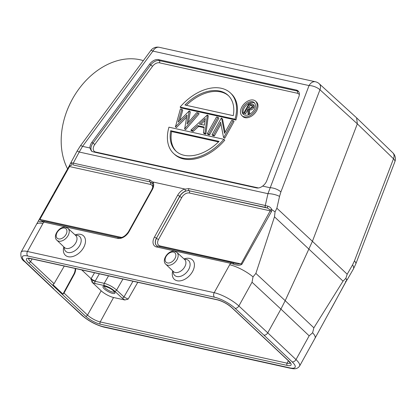 <?xml version="1.0" encoding="UTF-8"?>
<svg xmlns="http://www.w3.org/2000/svg" width="416" height="416" viewBox="0 0 416 416"><rect width="100%" height="100%" fill="white"/><g stroke="black" fill="none" stroke-linecap="round" stroke-linejoin="round"><path stroke-width="0.62" d="M271.57 211.401L271.762 209.607L270.197 209.94L270.192 210.839L271.57 211.401L241.992 264.144C240.115 265.715 236.964 265.611 232.544 263.827L230.558 263.307L229.674 264.763A19.926 5.46 29 0 1 253.027 276.874L252.034 282.225L280.914 309.098L267.748 332.847L238.867 305.978A19.926 5.46 -151 0 0 214.188 292.692L27.482 251.488L43.711 222.071L117.645 238.389A9.88 6.438 133.2 0 0 129.069 231.587L152.292 189.686A9.88 6.438 133.2 0 0 153.041 182.01L184.631 188.984L185.687 191.027L189.004 190.528A1.659 1.175 -77.6 0 1 188.776 188.604L265.283 205.488L267.738 206.149L267.452 208.042L265.512 207.412A1.659 1.175 102.4 0 1 265.283 205.488L267.961 193.684A8.304 2.252 12.8 0 1 279.542 196.42L276.864 208.234L275.064 211.874L274.482 216.824L255.876 273.406L253.027 276.874M270.197 209.94L267.452 208.042L189.249 190.783L265.512 207.412M267.738 206.149C269.729 206.731 271.071 207.886 271.762 209.607L275.064 211.874M312.608 332.774L313.872 327.818L285.194 300.68L280.914 309.098L309.161 335.826L312.608 332.774A19.926 5.46 29 0 1 315.052 338.172A19.926 5.46 29 0 1 315.052 338.177L346.674 280.405M330.98 309.213L331.557 308.162M313.872 327.818L343.028 281.138L345.873 278.309L346.856 280.067L346.05 281.284L345.488 281.486M255.876 273.406L285.194 300.68L312.416 241.311L347.188 274.217L352.55 264.919A8.304 4.337 30 0 1 353.34 269.11L347.214 279.698M345.873 278.309L347.188 274.217M356.611 117.837L357.328 123.843L312.416 241.311L276.864 208.234M91.941 142.21L149.692 64.043L150.712 64.974L92.966 143.146L91.941 142.21A8.304 5.413 133.2 0 0 91.104 143.515A8.304 5.413 133.2 0 0 89.929 147.987L82.56 146.359L79.227 152.027L267.961 193.684L309.046 85.571A8.304 3.349 20.9 0 1 319.961 89.757A8.304 5.387 -47.6 0 0 319.233 83.746L356.6 117.832M279.542 196.42L280.899 191.916A8.304 3.349 -159.1 0 0 269.984 187.725L262.616 186.098A8.304 5.413 133.2 0 0 266.12 182.14A8.304 5.413 133.2 0 0 266.75 180.794L298.802 96.949A8.304 5.413 133.2 0 0 298.293 91.151A8.304 5.413 133.2 0 0 296.312 90.048L158.454 59.623A8.304 5.413 133.2 0 0 149.692 64.043M89.929 147.987L91.411 151.05L93.059 151.84L256.61 187.933C258.497 188.271 260.499 187.658 262.616 186.098M175.287 126.698L176.384 127.598L175.464 126.74L187.023 115.06L184.683 128.773L198.193 112.944L196.742 112.622L186.987 124.056L189.202 110.958L178.162 122.112L181.844 109.335L180.378 109.013L175.464 126.74M186.618 117.26L176.384 127.598M184.506 128.731L185.422 129.594L184.683 128.773M198.193 112.944L199.108 113.807L185.604 129.636M189.389 110.999L190.31 111.862L188.36 122.444M181.844 109.335L182.759 110.198L179.806 120.453M190.84 130.13L191.76 130.993L193.32 131.336L192.4 130.473L197.642 125.601L204.173 127.046L203.398 132.902L204.953 133.245L207.366 114.967L190.84 130.13L192.4 130.473M204.084 127.686L198.557 126.464L193.32 131.336M203.398 132.902L204.318 133.765L205.873 134.108L204.953 133.245M207.366 114.967L208.281 115.83L205.873 134.108M207.246 133.749L208.166 134.612L209.576 134.924L218.863 118.165L217.948 117.302L216.538 116.99L207.246 133.749L208.655 134.061L217.948 117.302M225.072 132.309L222.513 118.971L221.296 118.045L212.009 134.805L212.924 135.663L214.339 135.975L220.953 124.041M212.009 134.805L213.418 135.117L220.594 122.169L223.501 137.342L224.744 138.273L234.036 121.514L233.116 120.65L231.707 120.338L224.51 133.318L221.598 118.108M224.775 140.161A41.512 27.061 133.2 0 1 174.496 154.315L173.576 153.457A41.512 27.061 -46.8 0 0 223.855 139.298L224.775 140.161M235.924 120.047L181.028 107.931L180.107 107.073L235.004 119.189L235.924 120.047A41.512 27.061 133.2 0 0 231.301 93.777L230.386 92.914A41.512 27.061 -46.8 0 0 180.107 107.073M255.58 101.166L256.5 102.024A9.963 6.495 133.2 0 1 256.558 110.807A9.963 6.495 133.2 0 1 242.866 116.558L241.946 115.695A9.963 6.495 -46.8 0 0 255.642 109.949A9.963 6.495 -46.8 0 0 255.58 101.166A9.963 6.495 -46.8 0 0 241.883 106.912A9.963 6.495 -46.8 0 0 241.946 115.695M198.557 126.464L197.642 125.601M205.301 118.477L204.422 125.169L199.316 124.046L205.301 118.477M205.046 120.432L200.808 124.374M209.576 134.924L208.655 134.061M214.339 135.975L213.418 135.117M224.744 138.273L223.824 137.41L233.116 120.65M223.501 137.342L223.824 137.41M173.576 153.457A41.512 27.061 -46.8 0 1 168.958 127.182L223.855 139.298M219.029 141.367A38.189 24.892 133.2 0 1 175.848 151.034A38.189 24.892 133.2 0 1 170.69 130.702L219.029 141.367M218.483 141.908L171.61 131.56A38.189 24.892 -46.8 0 0 176.316 151.455M171.61 131.56L170.69 130.702M235.004 119.189A41.512 27.061 -46.8 0 0 230.386 92.914M184.933 105.004A38.189 24.892 133.2 0 1 228.114 95.337A38.189 24.892 133.2 0 1 233.272 115.669L184.933 105.004M228.561 95.774A38.189 24.892 -46.8 0 0 186.394 105.326M254.264 109.642A7.972 5.195 133.2 0 1 243.308 114.244A7.972 5.195 133.2 0 1 243.261 107.214A7.972 5.195 133.2 0 1 254.218 102.617A7.972 5.195 133.2 0 1 254.264 109.642M249.137 103.303A7.972 5.195 -46.8 0 0 244.176 108.077A7.972 5.195 -46.8 0 0 243.807 114.629M254.634 103.09A7.972 5.195 -46.8 0 0 249.356 103.199M253.479 104.915C254.316 105.498 254.4 106.444 253.724 107.754L252.803 106.891C253.479 105.581 253.401 104.634 252.564 104.052L249.21 103.163L243.792 112.939L245.43 113.963L247.702 109.871M253.724 107.754C252.434 109.595 250.994 110.271 249.408 109.777L249.787 114.166M253.729 105.102L252.564 104.052M249.304 114.421L248.94 114.078L248.492 108.914C250.078 109.408 251.514 108.732 252.803 106.891M248.492 108.914L249.408 109.777M248.846 114.629L248.045 113.88L248.94 114.078M247.64 109.174L247.016 108.586L247.598 108.716L248.045 113.88M245.43 113.963L244.514 113.1L247.016 108.586M243.792 112.939L244.514 113.1M247.572 107.583L249.376 104.328L252.065 105.128L252.086 106.73C251.124 107.962 250.104 108.358 249.033 107.921L247.572 107.583M248.81 107.869L250.297 105.186L249.376 104.328M250.297 105.186L252.325 105.659M153.041 182.01L152.552 183.716M75.098 234.894A13.281 8.658 133.2 0 1 84.354 236.844A13.281 8.658 133.2 0 1 83.6 247.572A13.281 8.658 133.2 0 1 68.234 256.719A13.281 8.658 133.2 0 1 63.84 246.891M184.018 258.934A13.281 8.658 133.2 0 1 193.274 260.884A13.281 8.658 133.2 0 1 192.52 271.612A13.281 8.658 133.2 0 1 177.154 280.758A13.281 8.658 133.2 0 1 172.76 270.93M52.91 288.35L24.674 261.633A3.323 2.184 -46.6 0 0 25.407 262.012A16.604 4.55 -151 0 1 27.773 256.006A3.323 2.35 -77.6 0 1 27.482 251.488A19.926 5.46 -151 0 0 21.076 252.169L36.561 224.234A19.926 5.46 29 0 1 36.561 224.229A19.926 5.46 29 0 1 42.968 223.553M68.994 166.691L69.519 166.551L68.994 166.691L39.395 219.43C38.054 221.12 38.901 221.894 41.933 221.754L43.711 222.071A1.659 1.175 -77.6 0 1 44.97 221.307L41.231 220.745M82.503 315.583A3.323 2.142 132.9 0 1 81.791 315.224L52.92 288.361L82.503 315.583A16.604 4.55 -151 0 0 103.069 326.654L289.775 367.864A16.604 4.55 -151 0 0 292.136 361.852L263.905 335.135C265.392 335.28 266.672 334.516 267.748 332.847L295.994 359.58A3.323 2.184 133.4 0 1 292.136 361.852M346.382 279.937C347.344 279.557 347.5 279.599 346.856 280.067L347.246 279.677M353.34 269.11L355.789 263.926A8.304 3.349 -159.1 0 0 354.437 260.915L393.5 158.761L357.328 123.843L319.961 89.757L280.899 191.916M67.631 168.953A69.737 52.042 -62.3 0 1 77.553 90.849A69.737 52.042 -62.3 0 1 143.354 60.622M82.56 146.359A8.304 1.118 -143.5 0 0 80.475 145.735L150.836 50.487A8.304 1.118 36.5 0 1 152.927 51.111L82.56 146.359M80.475 145.735L77.168 150.961L79.227 152.027L73.289 163.119L71.536 162.843L70.398 163.608L69.711 165.121L70.049 165.766L72.067 164.923L71.536 162.843M152.407 183.508L150.025 181.922L73.518 165.038A1.659 1.175 -77.6 0 1 73.289 163.119L149.796 180.003L152.766 182.073M152.147 183.186A8.211 5.351 -46.8 0 0 150.27 182.182A1.659 1.175 -77.6 0 1 150.363 184.392L69.519 166.551L70.049 165.766M152.079 183.113L152.459 183.602M120.801 237.645A1.659 1.175 -77.6 0 0 121.03 237.312L39.894 219.409L41.2 220.74M41.933 221.754L43.238 220.99M108.54 275.839L104.239 283.332C108.732 284.586 112.856 286.827 116.61 290.051L123.958 296.946L128.107 299.14L124.79 299.972L113.552 297.492A9.963 2.73 -151 0 1 101.166 290.805L92.186 282.376L95.196 283.551L104.39 285.579C108.144 286.603 111.587 288.46 114.712 291.153L122.065 298.043L124.79 299.972M99.362 273.816L95.046 281.304L104.239 283.332A1.659 1.175 102.4 0 0 104.39 285.579M75.686 268.59A8.632 6.126 -76.9 0 1 74.178 274.43L64.033 293.046L62.962 294.07L52.962 284.69L54.059 283.691L64.282 266.074M81.775 269.932L91.12 278.699L90.917 279.074L92.186 282.376M74.178 274.43L73.726 274.326A8.632 6.126 103.1 0 0 75.228 268.486M73.726 274.326L62.962 294.07M95.248 280.93A3.323 0.868 -151 0 1 91.12 278.699L94.536 272.75M237.193 263.994L241.15 263.827L270.192 210.839L189.348 192.998A1.659 1.175 102.4 0 0 189.249 190.783A8.211 5.351 -46.8 0 0 179.754 196.44L156.426 238.248L179.65 196.347A8.221 5.356 133.2 0 1 185.687 191.027M234.021 263.193L232.544 263.827M189.348 192.998A6.552 4.269 -46.8 0 0 181.766 197.506L158.543 239.408A6.552 4.269 -46.8 0 0 160.009 245.918L241.992 264.144M229.674 264.763L214.188 292.692A3.323 2.35 102.4 0 0 214.479 297.211L27.773 256.006M263.905 335.135L235.045 308.282A3.323 2.142 -47.1 0 0 238.867 305.978L252.034 282.225M309.161 335.826L295.994 359.58A19.926 5.46 -151 0 1 299.567 366.111L315.052 338.177M274.482 216.824L343.028 281.138M352.55 264.919L354.437 260.915M159.307 47.315A8.304 5.871 -77.6 0 0 152.927 51.111L309.046 85.571A8.304 5.871 102.4 0 1 315.427 81.77L159.307 47.315A8.304 8.304 0 0 0 150.836 50.487M296.312 90.048L297.237 91.031L159.38 60.606L158.454 59.623M298.704 91.681A8.211 5.351 -46.8 0 0 297.237 91.031A1.659 1.175 -77.6 0 1 297.336 93.246L159.479 62.821A6.552 4.269 -46.8 0 0 152.558 66.305L94.812 144.477L92.966 143.146A8.211 5.351 -46.8 0 0 92.134 144.435A8.211 5.351 -46.8 0 0 91.931 151.408M159.479 62.821A1.659 1.175 102.4 0 0 159.38 60.606A8.211 5.351 -46.8 0 0 150.712 64.974L152.558 66.305M95.384 152.35A1.659 1.175 102.4 0 0 95.618 152.012A6.552 4.269 -46.8 0 1 94.151 145.501A6.552 4.269 -46.8 0 1 94.812 144.477M258.528 187.97L95.618 152.012M299.333 94.734A6.552 4.269 -46.8 0 0 297.336 93.246M250.879 104.66L251.8 105.518M184.818 189.15L188.776 188.604M156.624 246.99A1.659 1.175 -77.6 0 1 157.898 246.23L231.832 262.548A1.659 1.175 102.4 0 0 230.558 263.307L156.624 246.99A9.88 6.438 133.2 0 1 154.409 237.177L177.632 195.281A9.88 6.438 133.2 0 1 184.631 188.984M25.407 262.012L53.638 288.73M235.045 308.282A16.604 4.55 -151 0 0 214.479 297.211M289.775 367.864A3.323 2.35 102.4 0 0 290.607 368.311C292.287 368.498 296.639 370.115 299.567 366.111M290.607 368.311L103.901 327.106A3.323 2.35 -77.6 0 1 103.069 326.654M394.852 161.767A8.304 8.304 0 0 0 392.86 152.833A8.304 5.434 134 0 1 393.5 158.761A8.304 3.349 20.9 0 1 394.852 161.767L355.789 263.926M73.518 165.038L150.025 181.922A1.659 1.175 102.4 0 1 149.796 180.003M152.755 187.262A6.552 4.269 -46.8 0 0 150.363 184.392M121.03 237.312A6.552 4.269 -46.8 0 0 121.794 237.406M69.519 166.551L39.894 219.409L39.395 219.43M44.985 221.312L118.919 237.63A1.659 1.175 102.4 0 0 117.645 238.389M129.069 231.587A1.659 0.452 -151 0 0 128.534 231.644C125.512 236.038 122.309 238.03 118.919 237.63M128.534 231.644L151.762 189.743A1.659 0.452 29 0 1 152.292 189.686M122.065 298.043A1.659 1.082 133.2 0 0 123.958 296.946L132.98 281.232M122.944 279.022L116.61 290.051A1.659 1.082 -46.8 0 1 114.712 291.153M90.917 279.074L92.882 280.446L95.046 281.304A1.659 1.175 -77.6 0 0 95.196 283.551M101.166 290.805L87.511 315.078L64.033 293.046M54.059 283.691L30.581 261.659A10.213 2.798 29 0 1 28.621 258.471M85.597 316.212A11.877 3.255 29 0 0 100.365 324.184A1.659 1.175 -77.6 0 1 100.214 321.937A10.213 2.798 29 0 1 87.511 315.078A1.659 1.082 133.2 0 1 85.597 316.212L28.668 262.792A1.659 1.082 -46.8 0 0 30.581 261.659L32.094 258.97M290.248 363.007A10.213 2.798 29 0 1 287.097 363.178L100.214 321.937L113.552 297.492M100.365 324.184L287.248 365.425A1.659 1.175 102.4 0 1 287.097 363.178L288.402 360.781M290.384 362.825L290.3 363.163L288.517 360.89A1.659 1.082 133.2 0 0 288.876 361.072A11.877 3.255 29 0 1 287.248 365.425M288.876 361.072L231.946 307.658A1.659 1.082 -46.8 0 1 231.587 307.471L288.517 360.89M137.779 282.292L128.107 299.14M104.255 288.85A6.807 1.867 29 0 1 105.191 286.354A6.807 1.867 29 0 1 113.656 290.924A6.807 1.867 29 0 1 112.72 293.42A6.807 1.867 29 0 1 104.255 288.85M92.882 280.446L91.993 282.168M231.587 307.471C227.313 303.82 222.654 301.304 217.594 299.91A1.659 1.175 102.4 0 1 217.178 299.686A11.877 3.255 29 0 1 231.946 307.658M217.178 299.686L30.3 258.44A1.659 1.175 -77.6 0 0 30.716 258.664L217.594 299.91M28.668 262.792A11.877 3.255 29 0 1 30.3 258.44M114.41 291.985A5.814 1.591 29 0 1 110.521 291.356A5.814 1.591 29 0 1 105.409 288.163A5.814 1.591 29 0 1 104.286 286.374M177.632 195.281A1.659 0.452 29 0 1 179.65 196.347L179.754 196.44A1.659 0.452 -151 0 0 181.766 197.506M159.401 246.563A1.659 1.175 102.4 0 0 160.009 245.918M158.543 239.408A1.659 0.452 29 0 1 156.525 238.337A8.211 5.351 -46.8 0 0 156.702 245.69M157.898 246.23L156.655 245.653A8.221 5.356 133.2 0 1 156.426 238.248A1.659 0.452 -151 0 0 154.409 237.177M64.236 247.265A10.182 6.635 -46.8 0 0 67.964 252.496A10.182 6.635 -46.8 0 0 79.742 245.487A10.182 6.635 -46.8 0 0 77.459 235.373A10.182 6.635 -46.8 0 0 75.499 235.264M64.485 247.504L56.904 240.23A8.112 5.288 -46.8 0 0 58.703 241.166A8.112 5.288 -46.8 0 0 67.314 236.782A8.112 5.288 -46.8 0 0 68.006 228.394L75.754 235.498A8.237 5.366 133.2 0 1 75.046 244.01A8.237 5.366 133.2 0 1 66.31 248.456A8.237 5.366 133.2 0 1 64.485 247.504L64.506 247.53M64.584 228.056A6.453 4.207 -46.8 0 0 57.117 232.502A6.453 4.207 -46.8 0 0 58.562 238.914A6.453 4.207 -46.8 0 0 66.03 234.468A6.453 4.207 -46.8 0 0 64.584 228.056M173.15 271.305A10.182 6.635 -46.8 0 0 176.883 276.536A10.182 6.635 -46.8 0 0 188.661 269.526A10.182 6.635 -46.8 0 0 186.378 259.412A10.182 6.635 -46.8 0 0 184.413 259.303M173.399 271.544L165.823 264.269A8.112 5.288 -46.8 0 0 167.617 265.2A8.112 5.288 -46.8 0 0 176.233 260.822A8.112 5.288 -46.8 0 0 176.925 252.434L184.668 259.537A8.237 5.366 133.2 0 1 183.966 268.05A8.237 5.366 133.2 0 1 175.224 272.496A8.237 5.366 133.2 0 1 173.399 271.544L173.425 271.57M173.498 252.096A6.453 4.207 -46.8 0 0 166.036 256.542A6.453 4.207 -46.8 0 0 167.482 262.954A6.453 4.207 -46.8 0 0 174.949 258.508A6.453 4.207 -46.8 0 0 173.498 252.096M36.561 224.229L53.102 194.61M21.076 252.169C20.327 256.474 21.528 259.631 24.674 261.633M331.495 308.277L346.039 281.403M356.694 117.915L392.86 152.833M319.233 83.746A8.304 8.304 0 0 0 315.427 81.77M77.168 150.961L70.398 163.608M53.659 193.617L69.711 165.126M151.762 189.743C153.098 186.945 153.327 184.891 152.448 183.576M28.704 258.258L28.465 258.508L30.716 258.664M81.791 315.224C88.468 320.975 95.836 324.938 103.901 327.106M104.338 286.229L104.177 286.395C102.398 285.662 109.928 287.232 113.438 290.815L114.504 291.866M231.832 262.548L237.286 264.014M56.904 240.23C52.114 236.174 59.738 225.576 65.858 227.297L68.006 228.394M165.823 264.269C161.034 260.213 168.657 249.616 174.777 251.337L176.925 252.434"/></g></svg>
